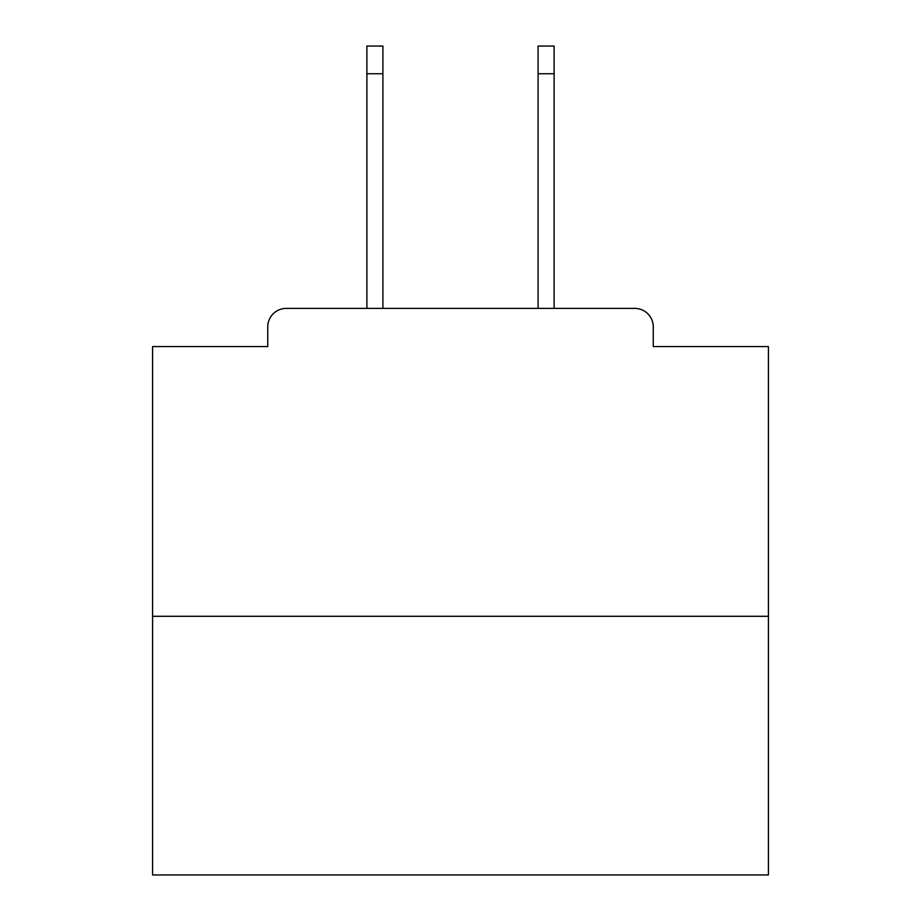 <?xml version="1.0" encoding="UTF-8"?>
<svg xmlns="http://www.w3.org/2000/svg" width="921" height="921" viewBox="0 0 921 921"><rect width="100%" height="100%" fill="white"/><g stroke="black" fill="none" stroke-linecap="round" stroke-linejoin="round"><path stroke-width="1.38" d="M653.254 346.572L653.254 326.863L653.254 346.572L768.413 346.572L768.413 874.95L152.587 874.95L152.587 346.572L267.746 346.572L267.746 326.863L267.746 346.572M768.413 616.299L152.587 616.299M653.254 326.863A18.478 18.478 0 0 0 634.776 308.397L286.224 308.397A18.478 18.478 0 0 0 267.746 326.863M634.776 308.397L556.572 308.397M364.428 308.397L286.224 308.397M382.906 73.761L366.892 73.761L366.892 46.05L382.906 46.05L382.906 308.397M366.892 73.761L366.892 308.397M554.108 46.05L554.108 73.761L538.094 73.761L538.094 46.05L554.108 46.05M538.094 308.397L538.094 73.761M554.108 308.397L554.108 73.761"/></g></svg>
